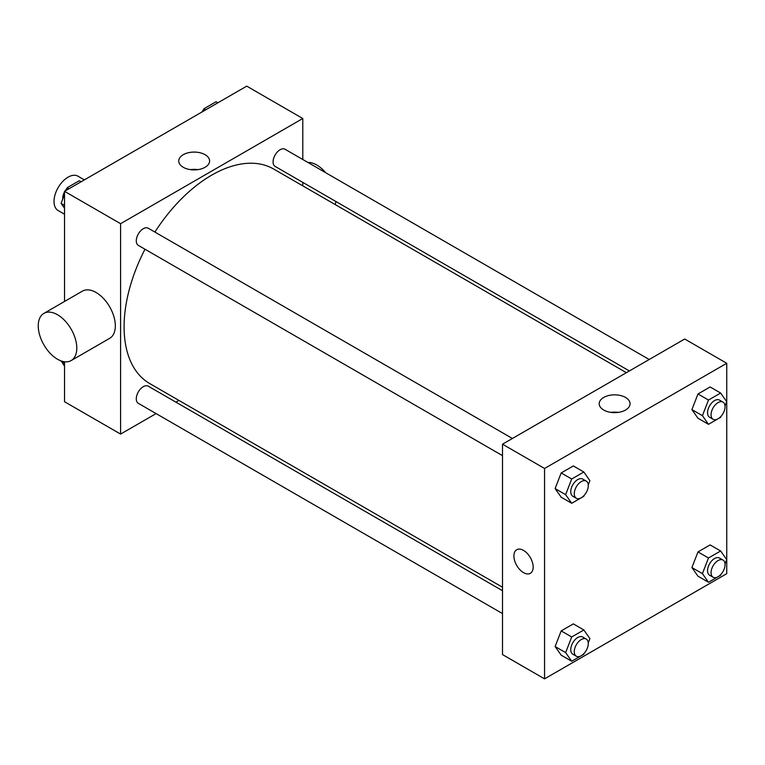 <?xml version="1.0" encoding="UTF-8"?>
<svg xmlns="http://www.w3.org/2000/svg" width="765" height="765" viewBox="0 0 765 765"><rect width="100%" height="100%" fill="white"/><g stroke="black" fill="none" stroke-linecap="round" stroke-linejoin="round"><path stroke-width="1.15" d="M84.351 179.89L77.944 176.189A19.823 11.446 120 0 0 62.673 181.506A19.823 11.446 120 0 0 54.019 201.453A19.823 11.446 120 0 0 58.121 210.518L64.528 214.219M156.089 413.588L120.593 434.09L64.528 401.721L64.528 361.759M64.528 301.467L64.528 191.336L246.732 86.139L302.787 118.508L302.787 159.503M178.914 400.411L175.912 402.151M144.996 249.237A123.882 71.518 120 0 0 124.093 326.865A123.882 71.518 120 0 0 149.749 383.581L502.509 587.243M626.382 372.679L273.631 169.017A123.882 71.518 120 0 0 154.903 232.072M302.787 182.386L302.787 185.847M120.593 434.09L120.593 223.696L302.787 118.508M649.208 359.502L285.039 149.252A9.907 5.718 120 0 0 277.399 151.91A9.907 5.718 120 0 0 273.076 161.884A9.907 5.718 120 0 0 275.132 166.416L629.385 370.949M502.509 590.704L148.247 386.182A9.907 5.718 120 0 0 140.617 388.83A9.907 5.718 120 0 0 136.285 398.804A9.907 5.718 120 0 0 138.341 403.346L502.509 613.587M502.509 455.644L138.341 245.393A9.907 5.718 -60 0 1 138.341 233.947A9.907 5.718 -60 0 1 148.247 228.228L512.416 438.479M120.593 223.696L64.528 191.336M183.256 167.286A15.424 8.912 180 0 1 178.742 160.994A15.424 8.912 180 0 1 194.167 152.082A15.424 8.912 180 0 1 209.6 160.994A15.424 8.912 180 0 1 200.076 169.218A15.424 8.912 180 0 1 183.256 167.286M43.892 313.382L82.438 291.13A27.253 15.73 60 0 1 103.438 298.436A27.253 15.73 60 0 1 115.333 325.861A27.253 15.73 60 0 1 109.691 338.331L71.145 360.583A27.253 15.73 60 0 1 43.892 344.852A27.253 15.73 60 0 1 43.892 313.382A27.253 15.73 60 0 1 64.891 320.688A27.253 15.73 60 0 1 76.796 348.113A27.253 15.73 60 0 1 71.145 360.583M335.194 204.561A27.253 15.73 -120 0 0 335.873 201.491M325.766 172.766A27.253 15.73 -120 0 0 307.836 162.419M190.428 169.629A15.424 8.912 180 0 1 197.906 169.629M502.509 654.582L502.509 444.197L684.704 339.01L726.75 363.279L726.75 573.664L544.556 678.861L502.509 654.582M721.003 416.351L720.63 417.308L708.486 424.317L697.976 418.245L691.904 409.61L697.976 393.975L710.111 386.966L720.63 393.038L726.693 401.663L725.038 405.938M584.211 653.272L583.838 654.238L571.704 661.247L561.185 655.175L555.122 646.54L561.185 630.895L573.329 623.886L583.838 629.958L589.901 638.593L588.247 642.858M544.556 678.861L544.556 468.476L726.75 363.279M721.003 574.295L720.63 575.261L708.486 582.27L697.976 576.198L691.904 567.563L697.976 551.928L710.111 544.919L720.63 550.982L726.693 559.617L725.038 563.881M584.211 495.318L583.838 496.284L571.704 503.294L561.185 497.221L555.122 488.586L561.185 472.952L573.329 465.942L583.838 472.005L589.901 480.64L588.247 484.905M544.556 468.476L502.509 444.197M603.719 410.04A15.424 8.912 180 0 1 599.196 403.738A15.424 8.912 180 0 1 614.63 394.836A15.424 8.912 180 0 1 630.054 403.738A15.424 8.912 180 0 1 620.53 411.972A15.424 8.912 180 0 1 603.719 410.04M533.167 567.095A13.627 7.87 60 0 1 530.346 573.329A13.627 7.87 60 0 1 516.719 565.459A13.627 7.87 60 0 1 516.719 549.729A13.627 7.87 60 0 1 527.219 553.382A13.627 7.87 60 0 1 533.167 567.095M530.346 573.329A13.627 7.87 60 0 1 516.719 565.459A13.627 7.87 60 0 1 516.719 549.729M610.891 412.383A15.424 8.912 180 0 1 618.369 412.383M571.704 503.294L565.631 494.659L571.704 479.014L583.838 472.005M586.229 481.089L582.72 479.072A9.907 5.718 120 0 0 575.089 481.721A9.907 5.718 120 0 0 570.757 491.694A9.907 5.718 120 0 0 572.813 496.236L576.313 498.254A9.907 5.718 120 0 0 586.229 492.536A9.907 5.718 120 0 0 586.229 481.089A9.907 5.718 120 0 0 578.589 483.748A9.907 5.718 120 0 0 574.266 493.721A9.907 5.718 120 0 0 576.313 498.254M565.631 494.659L555.122 488.586M571.704 479.014L561.185 472.952M708.486 424.317L702.423 415.682L708.486 400.038L720.63 393.038M723.011 402.113L719.511 400.095A9.907 5.718 120 0 0 711.871 402.744A9.907 5.718 120 0 0 707.548 412.718A9.907 5.718 120 0 0 709.604 417.26L713.104 419.277A9.907 5.718 120 0 0 723.011 413.559A9.907 5.718 120 0 0 723.011 402.113A9.907 5.718 120 0 0 715.38 404.771A9.907 5.718 120 0 0 711.048 414.745A9.907 5.718 120 0 0 713.104 419.277M702.423 415.682L691.904 409.61M708.486 400.038L697.976 393.975M571.704 661.247L565.631 652.612L571.704 636.968L583.838 629.958M586.229 639.043L582.72 637.015A9.907 5.718 120 0 0 575.089 639.674A9.907 5.718 120 0 0 570.757 649.648A9.907 5.718 120 0 0 572.813 654.18L576.313 656.207A9.907 5.718 120 0 0 586.229 650.489A9.907 5.718 120 0 0 586.229 639.043A9.907 5.718 120 0 0 578.589 641.692A9.907 5.718 120 0 0 574.266 651.665A9.907 5.718 120 0 0 576.313 656.207M565.631 652.612L555.122 646.54M571.704 636.968L561.185 630.895M708.486 582.27L702.423 573.635L708.486 557.991L720.63 550.982M723.011 560.066L719.511 558.048A9.907 5.718 120 0 0 711.871 560.697A9.907 5.718 120 0 0 707.548 570.671A9.907 5.718 120 0 0 709.604 575.213L713.104 577.231A9.907 5.718 120 0 0 723.011 571.512A9.907 5.718 120 0 0 723.011 560.066A9.907 5.718 120 0 0 715.38 562.724A9.907 5.718 120 0 0 711.048 572.698A9.907 5.718 120 0 0 713.104 577.231M702.423 573.635L691.904 567.563M708.486 557.991L697.976 551.928M64.528 208.262L61.085 203.356L64.528 194.473M66.096 190.428L67.148 187.721L79.283 180.712L81.109 181.764M64.528 205.345L61.085 203.356M68.974 188.773L67.148 187.721M64.528 191.881A9.907 5.718 120 0 0 62.711 198.374A9.907 5.718 120 0 0 62.74 199.091M66.775 188.678A9.907 5.718 120 0 0 65.006 191.059M202.888 111.451L203.939 108.745L216.074 101.735L217.901 102.787M205.756 109.797L203.939 108.745M203.567 109.701A9.907 5.718 120 0 0 201.788 112.082M64.528 366.215L61.219 360.956M64.528 363.299L61.085 361.31"/></g></svg>
